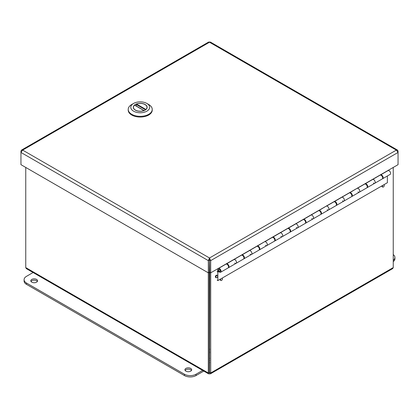 <?xml version="1.0" encoding="UTF-8"?>
<svg xmlns="http://www.w3.org/2000/svg" width="419" height="419" viewBox="0 0 419 419"><rect width="100%" height="100%" fill="white"/><g stroke="black" fill="none" stroke-linecap="round" stroke-linejoin="round"><path stroke-width="0.63" d="M209.28 260.073L208.327 260.628L208.327 272.848L209.28 272.298L209.5 259.089L209.72 272.298L210.673 272.848L210.673 260.628L209.72 260.073M397.495 150.086L210.385 42.057L208.615 42.057L21.505 150.086L22.652 150.107L20.95 152.448L208.327 260.628L209.5 257.984L210.673 260.628L398.05 152.448L396.348 150.107L397.495 150.086L398.05 151.091L397.641 151.327M21.359 151.327L20.95 151.091L21.505 150.086M208.327 272.848L20.95 164.667L20.95 151.091M398.05 151.091L398.05 164.667L210.673 272.848M209.5 259.089L209.5 257.984L22.652 150.107L209.5 42.23L396.348 150.107L209.5 257.984M393.247 260.299A8.176 4.719 -0 0 0 394.913 257.439A8.176 4.719 -0 0 0 393.247 254.584M393.247 261.629A8.176 4.719 -0 0 0 394.913 258.774L394.913 257.439M185.921 368.401A3.378 1.948 180 0 1 189.603 367.976A3.378 1.948 180 0 1 191.687 369.778A3.378 1.948 180 0 1 188.309 371.726A3.378 1.948 180 0 1 184.931 369.778A3.378 1.948 180 0 1 185.921 368.401M31.797 279.415A3.378 1.948 180 0 1 35.479 278.996A3.378 1.948 180 0 1 37.563 280.798A3.378 1.948 180 0 1 34.185 282.746A3.378 1.948 180 0 1 30.807 280.798A3.378 1.948 180 0 1 31.797 279.415M33.101 272.523L26.481 276.346A8.176 4.719 -0 0 0 24.087 279.683A8.176 4.719 -0 0 0 26.481 283.024L184.454 374.23A8.176 4.719 -0 0 0 196.013 374.23L202.634 370.406M191.483 370.448A3.378 1.948 -0 0 0 185.921 369.736A3.378 1.948 -0 0 0 185.135 370.448M37.359 281.463A3.378 1.948 -0 0 0 31.797 280.751A3.378 1.948 -0 0 0 31.011 281.463M24.087 279.683L24.087 281.018A8.176 4.719 -0 0 0 26.481 284.354L184.454 375.56A8.176 4.719 -0 0 0 196.013 375.56L203.791 371.072M349.875 192.483L349.875 192.635A2.179 1.257 60 0 1 351.944 194.128A2.179 1.257 60 0 1 351.86 196.49L359.334 192.174A2.179 1.257 -120 0 0 359.423 189.812A2.179 1.257 -120 0 0 357.349 188.32A2.179 1.257 60 0 1 359.423 189.812A2.179 1.257 60 0 1 359.334 192.174L366.808 187.859A2.179 1.257 -120 0 0 366.808 185.339A2.179 1.257 -120 0 0 364.63 184.082L364.64 183.957M319.048 210.28L319.048 210.432A2.179 1.257 60 0 1 321.122 211.925A2.179 1.257 60 0 1 321.038 214.287L328.512 209.971A2.179 1.257 -120 0 0 328.596 207.609A2.179 1.257 -120 0 0 326.527 206.117A2.179 1.257 60 0 1 328.596 207.609A2.179 1.257 60 0 1 328.512 209.971L335.986 205.656A2.179 1.257 -120 0 0 335.986 203.136A2.179 1.257 -120 0 0 333.807 201.879L333.817 201.754M257.402 245.869L257.402 246.026A2.179 1.257 60 0 1 259.471 247.519A2.179 1.257 60 0 1 259.387 249.876L266.861 245.56A2.179 1.257 -120 0 0 266.95 243.203A2.179 1.257 -120 0 0 264.876 241.711A2.179 1.257 60 0 1 266.95 243.203A2.179 1.257 60 0 1 266.861 245.56L274.335 241.244A2.179 1.257 -120 0 0 274.335 238.73A2.179 1.257 -120 0 0 272.156 237.473L272.167 237.343M218.901 271.627L217.843 272.24L218.299 270.716A2.179 1.257 -120 0 0 220.624 272.256L228.104 267.94A2.179 1.257 -120 0 0 228.104 265.426A2.179 1.257 -120 0 0 225.92 264.164L225.93 264.038M382.683 178.693L390.162 174.377A2.179 1.257 -120 0 0 390.246 172.015A2.179 1.257 -120 0 0 388.172 170.523L380.698 174.838A2.179 1.257 60 0 1 382.772 176.331A2.179 1.257 60 0 1 382.683 178.693A2.179 1.257 60 0 1 382.427 178.782M228.235 265.677A1.267 0.733 -120 0 0 227.952 265.185M226.574 263.666L226.574 263.823A2.179 1.257 60 0 1 228.648 265.316A2.179 1.257 60 0 1 228.565 267.673A2.179 1.257 60 0 1 228.308 267.762M234.053 259.351L234.053 259.508A2.179 1.257 60 0 1 236.122 261A2.179 1.257 60 0 1 236.038 263.357A2.179 1.257 -120 0 0 236.122 261A2.179 1.257 -120 0 0 234.053 259.508L226.574 263.823M243.649 256.779A1.267 0.733 -120 0 0 243.36 256.287M241.988 254.768L241.988 254.925A2.179 1.257 60 0 1 244.062 256.418A2.179 1.257 60 0 1 243.973 258.774A2.179 1.257 60 0 1 243.722 258.869M249.462 250.452L249.462 250.609A2.179 1.257 60 0 1 251.536 252.102A2.179 1.257 60 0 1 251.452 254.459A2.179 1.257 -120 0 0 251.536 252.102A2.179 1.257 -120 0 0 249.462 250.609L241.988 254.925M259.057 247.88A1.267 0.733 -120 0 0 258.774 247.388M264.876 241.554L257.402 246.026M274.471 238.982A1.267 0.733 -120 0 0 274.188 238.49M272.811 236.971L272.811 237.128A2.179 1.257 60 0 1 274.885 238.621A2.179 1.257 60 0 1 274.801 240.977A2.179 1.257 60 0 1 274.545 241.072M280.29 232.655L280.29 232.812A2.179 1.257 60 0 1 282.359 234.305A2.179 1.257 60 0 1 282.275 236.662A2.179 1.257 -120 0 0 282.359 234.305A2.179 1.257 -120 0 0 280.29 232.812L272.811 237.128M289.88 230.083A1.267 0.733 -120 0 0 289.597 229.591M288.225 228.072L288.225 228.229A2.179 1.257 60 0 1 290.299 229.722A2.179 1.257 60 0 1 290.21 232.084A2.179 1.257 60 0 1 289.958 232.173M295.699 223.756L295.699 223.914A2.179 1.257 60 0 1 297.773 225.406A2.179 1.257 60 0 1 297.689 227.768A2.179 1.257 -120 0 0 297.773 225.406A2.179 1.257 -120 0 0 295.699 223.914L288.225 228.229M305.294 221.185A1.267 0.733 -120 0 0 305.011 220.693M303.639 219.174L303.639 219.331A2.179 1.257 60 0 1 305.708 220.823A2.179 1.257 60 0 1 305.624 223.186A2.179 1.257 60 0 1 305.367 223.275M311.113 214.863L311.113 215.015A2.179 1.257 60 0 1 313.187 216.508A2.179 1.257 60 0 1 313.098 218.87A2.179 1.257 -120 0 0 313.187 216.508A2.179 1.257 -120 0 0 311.113 215.015L303.639 219.331M320.708 212.286A1.267 0.733 -120 0 0 320.425 211.794M326.527 205.965L319.048 210.432M336.117 203.388A1.267 0.733 -120 0 0 335.834 202.896M334.462 201.382L334.462 201.534A2.179 1.257 60 0 1 336.536 203.026A2.179 1.257 60 0 1 336.447 205.389A2.179 1.257 60 0 1 336.19 205.478M341.935 197.066L341.935 197.218A2.179 1.257 60 0 1 344.009 198.711A2.179 1.257 60 0 1 343.926 201.073A2.179 1.257 -120 0 0 344.009 198.711A2.179 1.257 -120 0 0 341.935 197.218L334.462 201.534M351.531 194.489A1.267 0.733 -120 0 0 351.248 193.997M357.349 188.168L349.875 192.635M366.944 185.591A1.267 0.733 -120 0 0 366.656 185.098M365.284 183.585L365.284 183.737A2.179 1.257 60 0 1 367.358 185.229A2.179 1.257 60 0 1 367.274 187.592A2.179 1.257 60 0 1 367.018 187.681M372.763 179.269L372.763 179.421A2.179 1.257 60 0 1 374.832 180.914A2.179 1.257 60 0 1 374.748 183.276A2.179 1.257 -120 0 0 374.832 180.914A2.179 1.257 -120 0 0 372.763 179.421L365.284 183.737M382.353 176.692A1.267 0.733 -120 0 0 382.07 176.2M219.608 271.297A1.089 0.629 60 0 1 218.838 270.344A1.089 0.629 60 0 1 218.99 269.427A1.089 0.629 60 0 1 220.08 270.056A1.089 0.629 60 0 1 220.08 271.313A1.089 0.629 60 0 1 219.608 271.297M217.843 272.24L217.843 280.604L387.376 182.721L387.376 175.985M217.843 280.604L217.199 280.232M220.436 270.889A1.267 0.733 60 0 1 220.169 271.47A1.267 0.733 60 0 1 218.901 270.737A1.267 0.733 60 0 1 218.901 269.27A1.267 0.733 60 0 1 219.881 269.611A1.267 0.733 60 0 1 220.436 270.889M220.624 272.256A2.179 1.257 -120 0 0 220.624 269.742A2.179 1.257 -120 0 0 218.446 268.479A2.179 1.257 -120 0 0 218.058 269.008L217.199 271.868M228.565 267.673L236.038 263.357A2.179 1.257 60 0 1 234.698 263.08M236.038 263.357L243.512 259.042A2.179 1.257 -120 0 0 243.512 256.528A2.179 1.257 -120 0 0 241.334 255.265L234.053 259.471M243.973 258.774L251.452 254.459A2.179 1.257 60 0 1 250.106 254.181M251.452 254.459L258.926 250.143A2.179 1.257 -120 0 0 258.926 247.629A2.179 1.257 -120 0 0 256.747 246.372L249.462 250.572M266.861 245.56A2.179 1.257 60 0 1 265.52 245.283M274.801 240.977L282.275 236.662A2.179 1.257 60 0 1 280.934 236.384M282.275 236.662L289.749 232.346A2.179 1.257 -120 0 0 289.749 229.832A2.179 1.257 -120 0 0 287.57 228.575L280.29 232.775M290.21 232.084L297.689 227.768A2.179 1.257 60 0 1 296.343 227.491M297.689 227.768L305.163 223.453A2.179 1.257 -120 0 0 305.163 220.933A2.179 1.257 -120 0 0 302.984 219.676L295.699 223.877M305.624 223.186L313.098 218.87A2.179 1.257 60 0 1 311.757 218.592M313.098 218.87L320.572 214.554A2.179 1.257 -120 0 0 320.572 212.035A2.179 1.257 -120 0 0 318.393 210.778L311.113 214.984M328.512 209.971A2.179 1.257 60 0 1 327.171 209.694M336.447 205.389L343.926 201.073A2.179 1.257 60 0 1 342.58 200.795M343.926 201.073L351.4 196.757A2.179 1.257 -120 0 0 351.4 194.238A2.179 1.257 -120 0 0 349.221 192.981L341.935 197.187M359.334 192.174A2.179 1.257 60 0 1 357.994 191.897M367.274 187.592L374.748 183.276A2.179 1.257 60 0 1 373.408 182.998M374.748 183.276L382.222 178.96A2.179 1.257 -120 0 0 382.222 176.441A2.179 1.257 -120 0 0 380.043 175.184L372.763 179.39M210.396 373.848L392.708 268.595L393.247 267.594L210.699 372.989L210.396 373.848L208.604 373.848L208.301 372.989L209.254 372.433L209.254 272.313M208.301 272.832L208.301 372.989L25.753 267.594L26.292 268.595L208.604 373.848M209.746 272.313L209.5 373.68M209.746 372.433L210.699 372.989L210.699 272.832M217.414 275.461L216.937 275.189A1.309 0.754 120 0 0 216.283 275.252A1.309 0.754 120 0 0 215.429 276.404A1.309 0.754 120 0 0 215.628 277.451L216.104 277.729A1.309 0.754 -60 0 1 215.905 276.681A1.309 0.754 -60 0 1 216.759 275.529A1.309 0.754 -60 0 1 217.414 275.461A1.309 0.754 -60 0 1 217.414 276.975A1.309 0.754 -60 0 1 216.104 277.729M220.179 279.253A1.309 0.754 120 0 0 220.404 280.211L220.881 280.489A1.309 0.754 -60 0 1 221.023 278.766M382.008 185.821A1.309 0.754 120 0 0 382.233 186.78L382.709 187.057A1.309 0.754 -60 0 1 382.851 185.334M393.247 167.443L393.247 267.594M25.753 267.594L25.753 167.443M222.054 278.169A1.309 0.754 -60 0 1 222.19 278.221A1.309 0.754 -60 0 1 222.19 279.73A1.309 0.754 -60 0 1 220.881 280.489M383.883 184.742A1.309 0.754 -60 0 1 384.019 184.789A1.309 0.754 -60 0 1 384.019 186.303A1.309 0.754 -60 0 1 382.709 187.057M209.254 358.324A3.268 1.886 0 0 0 209.746 358.324M209.254 349.006A3.268 1.886 180 0 1 209.746 349.006M209.746 352.772A3.268 1.886 180 0 1 209.254 352.772M209.746 360.371A6.809 3.933 180 0 1 209.254 360.371M209.254 351.86A1.702 0.979 0 0 0 209.746 351.86M209.746 349.917A1.702 0.979 0 0 0 209.254 349.917M209.254 362.592A6.809 3.933 0 0 0 209.746 362.592M135.337 110.129A6.908 3.986 180 0 1 133.315 107.311A6.908 3.986 180 0 1 140.224 103.32A6.908 3.986 180 0 1 147.132 107.311A6.908 3.986 180 0 1 142.869 110.993A6.908 3.986 180 0 1 135.337 110.129A6.908 3.986 180 0 1 133.315 107.311A6.908 3.986 180 0 1 140.224 103.32A6.908 3.986 180 0 1 147.132 107.311A6.908 3.986 180 0 1 142.869 110.993A6.908 3.986 180 0 1 135.337 110.129M133.546 103.456A9.438 5.452 180 0 1 146.896 103.456A9.438 5.452 180 0 1 146.896 111.161A9.438 5.452 180 0 1 133.546 111.161A9.438 5.452 180 0 1 133.546 103.456L131.728 104.509A12.015 6.934 -0 0 0 128.209 109.411A12.015 6.934 -0 0 0 129.806 112.868A12.015 6.934 -0 0 0 131.728 114.314A12.015 6.934 -0 0 0 144.822 115.817A12.015 6.934 -0 0 0 152.238 109.411A12.015 6.934 -0 0 0 148.719 104.509A12.015 6.934 -0 0 1 152.238 109.411L152.238 110.113A12.015 6.934 -0 0 1 144.822 116.519A12.015 6.934 -0 0 1 131.728 115.016A12.015 6.934 -0 0 0 144.822 116.519A12.015 6.934 -0 0 0 152.238 110.113L152.238 109.411A12.015 6.934 -0 0 1 144.822 115.817A12.015 6.934 -0 0 1 131.728 114.314A12.015 6.934 -0 0 1 129.806 112.868A12.015 6.934 -0 0 1 128.209 109.411L128.209 110.113A12.015 6.934 -0 0 0 131.728 115.016A12.015 6.934 -0 0 1 128.209 110.113L128.209 109.411A12.015 6.934 -0 0 1 131.728 104.509L133.546 103.456A9.438 5.452 180 0 1 146.896 103.456A9.438 5.452 180 0 1 146.896 111.161A9.438 5.452 180 0 1 133.546 111.161A9.438 5.452 180 0 1 133.546 103.456L131.728 104.509L133.546 103.456M136.212 105.997L136.5 104.038A6.777 3.912 180 0 1 143.439 103.865A6.777 3.912 180 0 1 147.001 107.311A6.777 3.912 180 0 1 145.885 109.459L145.686 109.904M133.441 108.076L133.441 107.311A6.777 3.912 180 0 0 137.003 110.752A6.777 3.912 180 0 0 143.947 110.579L144.23 110.747M133.441 107.311A6.777 3.912 180 0 1 134.557 105.159L143.947 110.579M196.013 375.56L196.013 374.23M184.454 374.23L184.454 375.56M26.481 283.024L26.481 284.354M145.566 109.836L136.212 104.436M136.5 104.038L145.885 109.459M209.306 259.476L209.694 259.476M220.08 271.313L220.404 271.124M218.99 269.427L219.315 269.239M225.92 264.164L218.446 268.479M272.156 237.473L264.876 241.674M333.807 201.879L326.527 206.085M364.63 184.082L357.349 188.288M146.896 103.456L148.719 104.509L146.896 103.456M147.001 108.076L147.001 107.311M144.152 110.579L134.698 105.122"/></g></svg>
